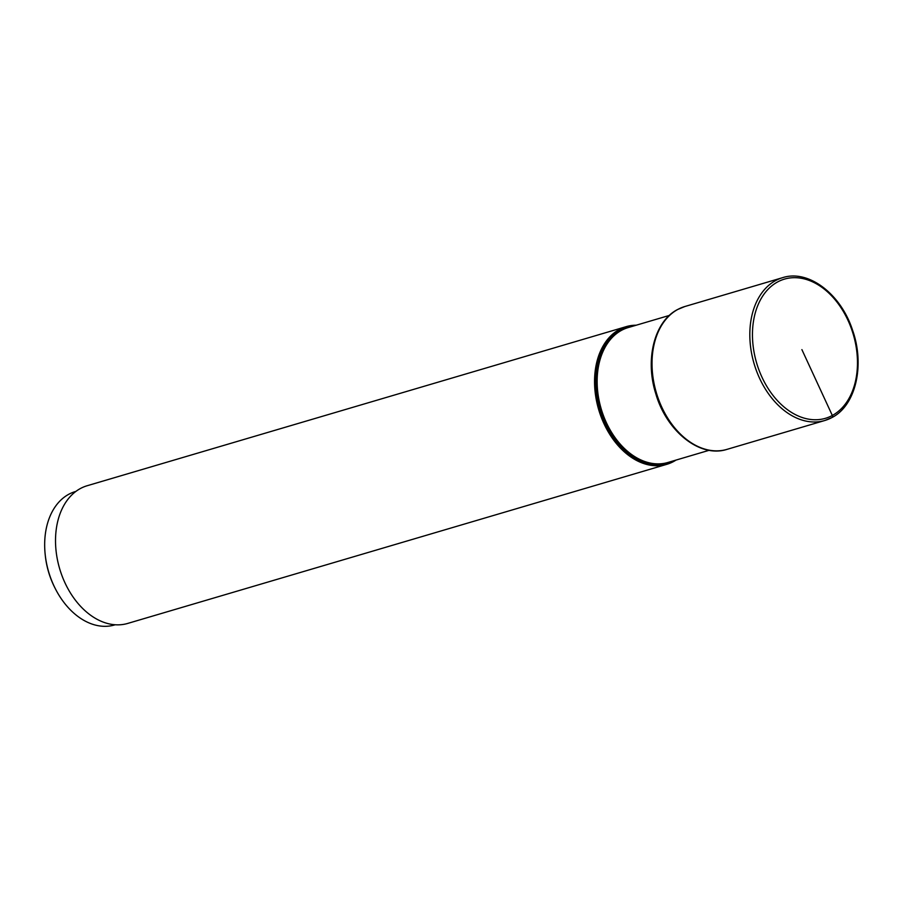 <?xml version="1.0" encoding="UTF-8"?>
<svg xmlns="http://www.w3.org/2000/svg" width="903" height="903" viewBox="0 0 903 903"><rect width="100%" height="100%" fill="white"/><g stroke="black" fill="none" stroke-linecap="round" stroke-linejoin="round"><path stroke-width="1.35" d="M636.22 325.215A71.777 49.857 73.6 0 0 626.174 326.649A71.777 49.857 73.6 0 0 619.413 329.448A71.777 49.857 73.6 0 0 600.292 414.601A71.777 49.857 73.6 0 0 666.809 464.323A71.777 49.857 73.6 0 0 673.582 461.523A71.777 49.857 73.6 0 0 676.02 460.079M666.809 464.323L127.786 623.409A71.777 49.857 -106.4 0 1 61.257 573.687A71.777 49.857 -106.4 0 1 80.378 488.534A71.777 49.857 -106.4 0 1 87.151 485.735L626.174 326.649M115.234 624.763L114.658 624.932A69.52 48.288 -106.4 0 1 55.365 588.767A69.52 48.288 -106.4 0 1 52.047 581.521A69.52 48.288 -106.4 0 1 45.15 554.137A69.52 48.288 -106.4 0 1 68.752 494.291A69.52 48.288 -106.4 0 1 75.31 491.582L75.875 491.413M45.15 554.137L45.274 555.334A64.993 45.15 73.6 0 0 54.823 587.706L55.365 588.767M801.898 349.619L832.329 415.47A1.806 1.287 61.6 0 1 831.81 417.604A74.464 51.731 73.6 0 1 824.789 420.505A74.464 51.731 73.6 0 1 755.777 368.921A74.464 51.731 73.6 0 1 775.609 280.573A74.464 51.731 73.6 0 1 782.63 277.661L684.835 306.523A74.464 51.731 -106.4 0 0 677.814 309.436A74.464 51.731 -106.4 0 0 657.982 397.783A74.464 51.731 -106.4 0 0 726.994 449.367L824.789 420.505L831.99 417.525C855.784 405.492 865.006 365.309 852.613 330.34C841.009 294.062 808.501 269.173 782.63 277.661M832.329 415.47A72.545 50.399 -106.4 0 1 760.145 372.995A72.545 50.399 -106.4 0 1 777.585 281.962A72.545 50.399 -106.4 0 1 849.779 324.437A72.545 50.399 -106.4 0 1 832.329 415.47M709.16 450.292L667.927 462.471A70.31 48.841 -106.4 0 1 602.764 413.755A70.31 48.841 -106.4 0 1 621.49 330.34A70.31 48.841 -106.4 0 1 621.535 330.317A70.31 48.841 -106.4 0 1 628.127 327.597L669.36 315.429M633.003 326.164A70.84 49.202 73.6 0 0 620.451 330.092A70.84 49.202 73.6 0 0 620.417 330.114A70.84 49.202 73.6 0 0 603.069 418.202A70.84 49.202 73.6 0 0 672.803 461.027M726.994 449.367C700.006 458.227 666.47 431.295 655.747 393.595C644.866 359.428 654.325 321.4 677.555 309.537L684.835 306.523"/></g></svg>

